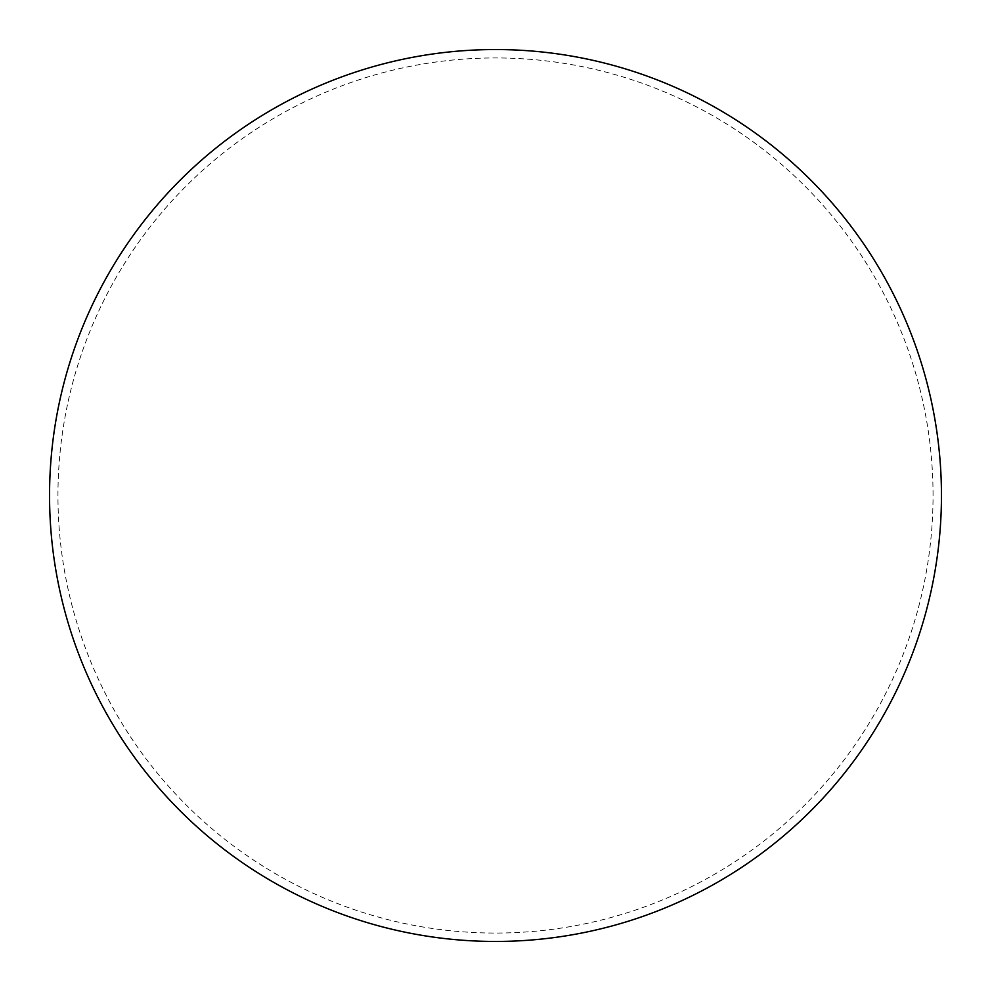 <?xml version="1.0" encoding="UTF-8"?>
<svg xmlns="http://www.w3.org/2000/svg" width="991" height="991" viewBox="0 0 991 991"><rect width="100%" height="100%" fill="white"/><g stroke="black" fill="none" stroke-linecap="round" stroke-linejoin="round"><path stroke-width="0.74" stroke-dasharray="4.96 3.72" d="M495.5 941.45A445.95 445.95 0 0 0 941.45 495.5A445.95 445.95 0 0 0 495.5 49.55A445.95 445.95 0 0 0 49.55 495.5A445.95 445.95 0 0 0 495.5 941.45A445.95 445.95 0 0 0 941.45 495.5A445.95 445.95 0 0 0 495.5 49.55A445.95 445.95 0 0 0 49.55 495.5A445.95 445.95 0 0 0 495.5 941.45M941.45 495.5A445.95 445.95 0 0 0 495.5 49.55A445.95 445.95 0 0 0 49.55 495.5A445.95 445.95 0 0 0 495.5 941.45A445.95 445.95 0 0 0 941.45 495.5M933.051 495.5A437.551 437.551 0 0 0 495.5 57.949A437.551 437.551 0 0 0 57.949 495.5A437.551 437.551 0 0 0 495.5 933.051A437.551 437.551 0 0 0 933.051 495.5"/><path stroke-width="1.49" d="M941.45 495.5A445.95 445.95 0 0 0 495.5 49.55A445.95 445.95 0 0 0 49.55 495.5A445.95 445.95 0 0 0 495.5 941.45A445.95 445.95 0 0 0 941.45 495.5"/></g></svg>
